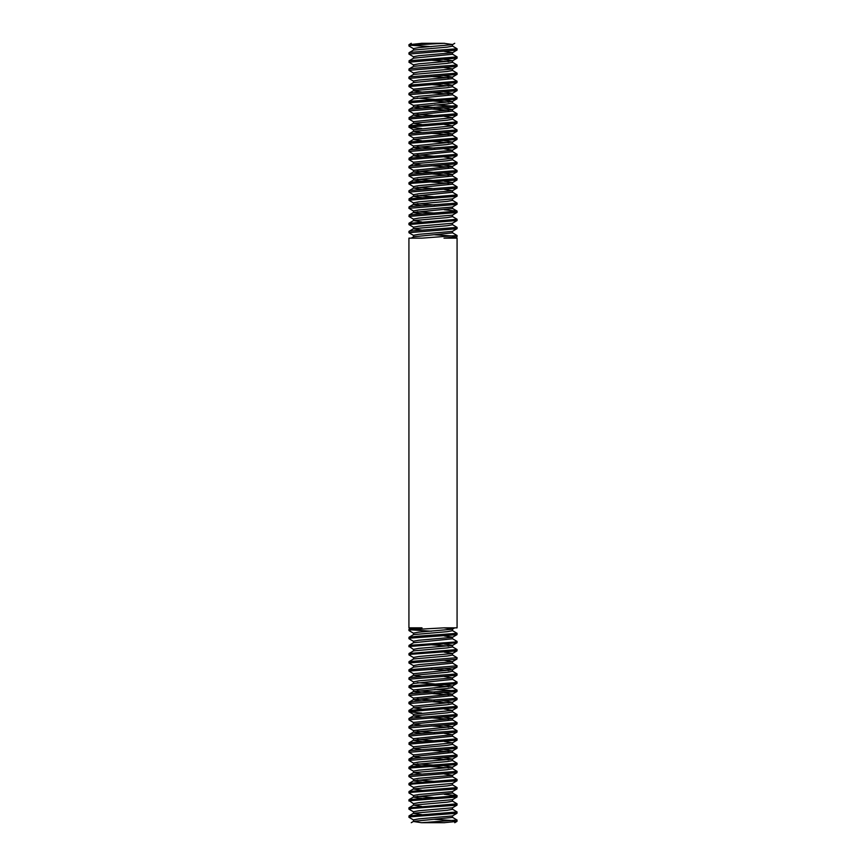 <?xml version="1.0" encoding="UTF-8"?>
<svg xmlns="http://www.w3.org/2000/svg" width="866" height="866" viewBox="0 0 866 866"><rect width="100%" height="100%" fill="white"/><g stroke="black" fill="none" stroke-linecap="round" stroke-linejoin="round"><path stroke-width="1.3" d="M413.602 820.005L409.023 817.342L409.705 816.887L456.977 813.282L452.398 815.945L418.808 818.879L413.483 819.853L413.472 821.412M413.472 821.488L421.45 822.7L443.987 822.7L456.967 821.412L457.075 820.059L422.013 822.7L444.55 822.7M413.602 811.875L408.936 809.147L411.491 808.498L456.977 805.163L452.398 807.826L418.808 810.76L413.472 811.734L413.472 813.293M413.483 813.369L421.699 814.603M452.528 817.417L413.602 821.336L411.263 822.7M413.602 803.767L409.293 800.758L456.977 797.045L452.398 799.697L418.808 802.641L413.483 803.616L413.472 805.174M452.528 799.632L452.528 801.191L447.192 802.165L413.602 805.109L421.688 806.484M452.528 807.751L452.528 809.309L447.192 810.284L413.602 813.217L409.023 815.88L408.925 817.223M413.602 795.648L409.023 792.985L410.69 792.368L456.977 788.926L452.398 791.589L418.808 794.523L413.472 795.497L413.472 797.056M417.25 796.319L434.71 797.64M413.483 797.131L421.688 798.365M413.602 787.53L408.925 784.748L413.071 783.979L456.977 780.807L452.398 783.459L418.808 786.404L413.472 787.378L413.472 788.937M413.472 789.013L421.699 790.247M452.528 793.061L413.602 796.98L409.023 799.643L408.925 800.985M444.301 773.966L452.398 775.351L418.808 778.285L413.483 779.259L413.472 780.818M417.25 780.071L434.71 781.403M413.472 780.894L421.688 782.128M452.528 783.394L452.528 784.953L447.192 785.927L413.602 788.861L409.023 791.524L408.925 792.866M444.312 765.847L452.398 767.233L418.808 770.166L413.472 771.141L413.472 772.699M452.528 767.081L452.528 768.716L447.192 769.69L413.602 772.624L421.699 774.009M452.528 776.824L413.602 780.742L409.023 783.405L408.925 784.737M444.312 757.728L452.398 759.114L418.808 762.048L413.483 763.022L413.472 764.581M417.26 763.834L434.71 765.165M452.528 758.962L452.528 760.597L447.192 761.571L413.602 764.516L421.688 765.89M431.29 766.572L448.75 767.904M444.312 749.61L452.398 750.995L413.472 754.903L413.472 756.538L421.699 757.772M431.29 758.454L448.74 759.785M444.312 741.491L452.398 742.866L413.472 746.784L413.472 748.419L421.688 749.653M431.29 750.335L448.75 751.656M452.528 752.467L413.483 756.538M444.301 733.372L452.398 734.758L413.472 738.666L413.472 740.3L421.688 741.534M417.25 739.488L434.71 740.809M452.528 742.725L452.528 744.359L447.192 745.334L413.472 748.419M444.312 725.253L452.398 726.639L413.472 730.547L413.472 732.181L421.699 733.415M417.26 731.369L434.71 732.69M452.528 736.219L413.472 740.3M444.301 717.135L452.398 718.52L413.483 722.428L413.472 724.063L421.688 725.297M431.29 725.979L448.75 727.31M452.528 726.487L452.528 728.122L447.192 729.096L413.472 732.181M444.312 709.016L452.398 710.401L413.472 714.309L413.472 715.944L421.699 717.178M431.29 717.86L448.74 719.181M452.528 719.992L413.472 724.063M444.312 700.897L452.398 702.283L413.483 706.191L413.472 707.825L421.688 709.059M452.528 710.25L452.528 711.884L447.192 712.859L413.472 715.944M444.301 692.778L452.398 694.164L413.472 698.072L413.472 699.706L421.688 700.94M417.25 698.894L434.71 700.215M431.29 701.622L448.74 702.954M452.528 702.131L452.528 703.766L447.192 704.74L413.472 707.825M444.312 684.66L452.398 686.034L413.472 689.953L413.472 691.588L421.688 692.822M417.26 690.765L434.71 692.096M431.29 693.504L448.75 694.824M452.528 695.636L413.472 699.706M444.301 676.541L452.398 677.926L418.808 680.86L413.483 681.834L413.472 683.393M417.25 682.646L434.71 683.978M431.29 685.385L448.74 686.716M452.528 685.969L452.528 687.528L447.192 688.502L413.472 691.588M444.312 668.422L452.398 669.808L413.472 673.716L413.472 675.35L421.699 676.584M452.528 679.399L413.472 683.469M444.301 660.303L452.398 661.689L418.808 664.623L413.483 665.597L413.472 667.156M431.29 669.147L448.75 670.479M452.528 669.656L452.528 671.291L447.192 672.265L413.472 675.35M413.602 657.619L408.947 654.902L411.361 654.263L456.977 650.907L452.398 653.57L418.808 656.504L413.472 657.478L413.472 659.037M452.528 663.161L413.602 667.091L408.947 669.797L408.925 671.074L452.745 667.816L456.934 667.166L457.075 665.813L409.023 669.743M413.602 649.511L409.239 646.512L456.977 642.788L452.398 645.441L418.808 648.385L413.472 649.359L413.472 650.918M444.312 652.185L452.517 653.419M452.528 653.494L452.528 655.053L447.192 656.027L413.602 658.961L409.023 661.624L408.925 662.966L455.18 659.427L456.977 659.026L457.075 657.684L409.023 661.624M413.602 641.392L409.023 638.729L410.581 638.123L456.977 634.67L452.398 637.333L418.808 640.266L413.472 641.241L413.472 642.799M444.312 644.066L452.528 645.3M431.29 644.791L448.74 646.123M452.528 645.376L452.528 646.934L447.192 647.909L413.602 650.853L409.023 653.505L408.925 654.837M454.737 627.85L452.398 629.214L418.808 632.148L413.472 633.122L413.472 634.681M444.301 635.947L452.517 637.181M452.528 638.794L413.602 642.724L409.023 645.387L408.925 646.729M413.602 48.723L409.023 46.06L408.925 44.718L422.013 43.3L444.55 43.3L421.45 43.3M408.925 45.941L408.925 45.941C408.157 45.064 428.941 44.177 443.987 43.3L452.528 44.512M411.263 43.3L408.925 44.718M413.602 56.842L408.925 54.06L409.023 52.718L410.711 52.339L457.075 48.777L457.075 50.001L452.398 52.783L418.808 55.716L413.472 56.691L413.472 58.249M408.925 54.06L456.977 50.12M411.577 45.335L431.29 46.656M452.398 45.995L457.075 48.777M413.602 64.961L409.023 62.298L409.304 60.728L457.086 56.896L457.075 58.098M408.925 62.179L457.086 58.119M452.398 54.125L457.086 56.896M413.602 73.069L408.914 70.298L409.023 68.955L411.512 68.468L457.075 65.015L457.075 66.238L452.398 69.02L418.808 71.954L413.472 72.928L413.472 74.487M408.914 70.298L456.977 66.357M452.398 62.233L457.075 65.015M413.602 81.198L409.023 78.535L408.925 77.193L409.715 76.858L457.075 73.134L457.075 74.357L452.398 77.139L418.808 80.073L413.483 81.047L413.472 82.606M408.925 78.416L456.977 74.476M452.398 70.352L457.075 73.134M413.602 89.306L409.023 86.654L409.023 85.193L457.075 81.252L456.977 82.595L452.398 85.258L413.472 89.166L413.472 90.8L421.699 92.034M408.914 86.535L456.977 82.595M452.398 78.47L457.075 81.252M413.602 97.436L408.925 94.654L409.023 93.312L410.289 92.998L457.075 89.371L457.075 90.594L452.398 93.376L418.808 96.31L413.483 97.284L413.472 98.843M408.925 94.654L456.977 90.713M452.398 86.589L457.075 89.371M413.602 105.555L409.023 102.892L409.12 101.387L453.946 98.15L457.086 97.49L452.398 94.719M408.925 102.773L453.784 99.395L456.977 98.832L457.075 97.512M413.602 113.673L408.925 110.891L409.023 109.549L411.004 109.127L457.075 105.609L456.977 106.951L452.398 109.614L413.472 113.522L413.472 115.156L421.688 116.39M408.925 110.891L456.977 106.951M454.423 106.215L434.71 104.894M452.398 102.827L457.075 105.609M413.602 121.792L409.023 119.129L409.445 117.516L457.075 113.727L456.977 115.07L452.398 117.733L413.483 121.641L413.472 123.275L421.688 124.509M408.925 119.01L456.977 115.07M452.398 110.945L457.075 113.727M421.688 128.525L409.023 127.248L409.023 125.787L457.075 121.846L456.977 123.189L452.398 125.851L413.472 129.759L413.472 131.394L421.699 132.628M408.914 127.129L456.977 123.189M452.398 119.064L457.075 121.846M413.602 138.03L409.023 135.367L408.925 134.024L409.921 133.645L457.075 129.965L456.977 131.307L452.398 133.97L413.483 137.878L413.472 139.513L421.688 140.747M408.925 135.248L456.977 131.307M452.398 127.183L457.075 129.965M413.602 146.148L409.023 143.485L409.023 142.024L457.075 138.084L457.01 139.415L452.398 142.089L413.472 145.997L413.472 147.631L421.699 148.865M408.925 143.366L456.977 139.426M452.398 135.302L457.075 138.084M413.602 154.267L408.925 151.485L409.023 150.143L410.538 149.786L457.075 146.202L456.977 147.545L452.398 150.208L413.472 154.116L413.472 155.75L421.688 156.984M408.925 151.485L456.977 147.545M452.398 143.42L457.075 146.202M413.602 162.386L409.023 159.723L409.228 158.175L457.086 154.321L456.977 155.664L452.398 158.316L413.472 162.234L413.472 163.869L421.688 165.103M408.925 159.604L456.977 155.664M452.398 151.55L457.086 154.321M413.602 170.505L408.925 167.723L409.023 166.38L411.307 165.915L457.075 162.44L456.977 163.782L452.398 166.445L413.472 170.353L413.472 171.988L421.699 173.222M408.925 167.723L456.977 163.782M452.398 159.658L457.075 162.44M413.602 178.623L409.023 175.96L409.607 174.304L457.075 170.559L457.075 171.782L452.398 174.564L418.808 177.498L413.483 178.472L413.472 180.031M408.925 175.841L456.977 171.901M452.398 167.777L457.075 170.559M408.925 183.938L409.023 182.618L412.216 182.055L457.075 178.677L456.977 180.02L452.398 182.683L418.808 185.616L413.472 186.591L413.472 188.149M413.602 186.731L408.914 183.96L412.054 183.3L456.977 180.02M452.398 175.895L457.075 178.677M413.602 194.861L408.925 192.079L408.925 190.856L410.138 190.444L457.075 186.796L457.075 188.019L452.398 190.801L418.808 193.735L413.483 194.709L413.472 196.268M408.925 192.079L456.977 188.139M452.398 184.014L457.075 186.796M413.602 202.98L409.023 200.317L409.066 198.834L457.086 194.915L457.075 196.138L452.398 198.909L418.808 201.854L413.472 202.828L413.472 204.387M408.925 200.198L456.977 196.257M452.398 192.144L457.086 194.915M413.602 211.098L408.925 208.316L409.023 206.974L410.82 206.573L457.075 203.034L457.075 204.257L452.398 207.039L418.808 209.973L413.472 210.947L413.472 212.506M408.925 208.316L456.977 204.376M452.398 200.252L457.075 203.034M413.602 219.217L409.023 216.554L409.358 214.963L457.086 211.152L457.075 212.376L452.398 215.147L418.808 218.091L413.483 219.066L413.472 220.624M408.925 216.435L456.977 212.495M444.312 209.756L457.086 211.152M413.602 227.325L409.023 224.673L408.925 223.352M408.914 224.554L457.075 220.494L457.075 219.271L408.914 223.331M452.398 216.489L457.075 219.271M413.602 633.273L409.023 630.61L408.925 629.268L422.013 627.85L408.925 627.85L408.925 238.15L422.013 238.15L457.075 235.509L456.977 236.851L454.737 238.15M408.925 630.491L408.925 630.491C408.157 629.614 428.941 628.727 443.987 627.85L457.075 627.85L457.075 238.15L443.987 238.15L456.977 236.851M454.423 236.115L434.71 234.794M413.602 235.455L409.023 232.792L408.925 231.449L409.791 231.103L457.075 227.39L457.075 228.613L452.398 231.395L418.808 234.329L413.483 235.303L413.472 236.862M452.398 232.727L457.075 235.509M411.263 627.85L408.925 629.268M408.925 232.673L456.977 228.732M452.398 224.608L457.075 227.39M408.925 638.61L409.023 637.268L417.791 636.239L457.075 633.327L456.977 634.67M411.577 629.885L431.29 631.206M452.398 630.545L457.075 633.327M452.398 638.675L457.064 641.403L454.509 642.052L409.023 645.387M456.977 650.907L457.075 649.565L409.023 653.505M452.398 646.783L457.075 649.565M452.398 654.902L457.075 657.684M413.602 665.748L408.925 662.966M452.398 663.02L457.075 665.802M413.602 681.986L408.925 679.204L409.023 677.862L410.289 677.548L457.075 673.921L456.977 675.263L452.398 677.926M408.925 679.204L456.977 675.263M413.602 673.856L408.914 671.085M452.398 671.139L457.075 673.921M413.602 690.105L409.023 687.442L409.12 685.937L453.946 682.7L457.086 682.04L452.398 679.269M408.925 687.323L453.784 683.945L456.977 683.382L457.075 682.062M413.602 698.223L408.925 695.441L409.023 694.099L411.004 693.677L457.075 690.159L456.977 691.501L452.398 694.164M408.925 695.441L456.977 691.501M454.423 690.765L434.71 689.444M452.398 687.377L457.075 690.159M413.602 706.342L409.023 703.679L408.925 702.337L414.717 701.417L457.075 698.277L456.977 699.62L452.398 702.283M408.925 703.56L456.977 699.62M452.398 695.495L457.075 698.277M421.688 713.075L409.023 711.798L408.925 710.477M408.914 711.679L457.075 707.619L457.075 706.396L408.914 710.456M452.398 703.614L457.075 706.396M413.602 722.58L409.023 719.917L408.925 718.574L409.921 718.195L457.075 714.515L456.977 715.857L452.398 718.52M408.925 719.798L456.977 715.857M452.398 711.733L457.075 714.515M413.602 730.698L408.925 727.916L408.99 726.585L412.844 725.946L457.075 722.634L457.01 723.965L452.398 726.639M408.925 727.916L456.977 723.976M452.398 719.852L457.075 722.634M413.602 738.817L408.925 736.035L409.023 734.693L410.538 734.336L457.075 730.752L456.977 732.095L452.398 734.758M408.925 736.035L456.977 732.095M452.398 727.97L457.075 730.752M413.602 746.936L409.023 744.273L409.228 742.725L457.086 738.871L457.075 740.073M408.925 744.154L457.086 740.094M452.398 736.1L457.086 738.871M413.602 755.055L408.925 752.273L409.023 750.93L411.307 750.465L457.075 746.99L456.977 748.332L452.398 750.995M408.925 752.273L456.977 748.332M452.398 744.208L457.075 746.99M413.602 763.173L409.023 760.51L408.925 759.168L415.204 758.215L457.075 755.109L456.977 756.451L452.398 759.114M408.925 760.391L456.977 756.451M452.398 752.327L457.075 755.109M408.925 768.488L409.023 767.168L412.216 766.605L457.075 763.227L456.977 764.57L452.398 767.233M413.602 771.281L408.914 768.51L412.054 767.85L456.977 764.57M452.398 760.445L457.075 763.227M413.602 779.411L408.925 776.629L408.925 775.406L410.138 774.994L457.075 771.346L456.977 772.688L452.398 775.351M408.925 776.629L456.977 772.688M452.398 768.564L457.075 771.346M456.977 780.807L457.075 779.476L409.023 783.405M452.398 776.694L457.086 779.465M456.977 788.926L457.075 787.584L409.023 791.524M452.398 784.802L457.075 787.584M456.977 797.045L457.075 795.713L409.023 799.643M444.312 794.306L457.086 795.702M408.925 809.093L408.925 807.902M456.977 805.163L457.075 803.821L408.914 807.881M452.398 801.039L457.075 803.821M456.977 813.282L457.075 811.94L409.023 815.88M452.398 809.158L457.075 811.94M421.45 238.15L422.013 238.15M456.977 220.614L452.398 223.276L418.808 226.21L413.472 227.184L413.472 228.743M413.483 228.819L421.699 230.053M452.528 232.867L413.602 236.786L411.263 238.15M452.528 215.082L452.528 216.641L447.192 217.615L413.602 220.559L421.688 221.934M452.528 223.201L452.528 224.759L447.192 225.734L413.602 228.667L409.023 231.33M417.25 211.769L434.71 213.09M413.483 212.581L421.688 213.815M417.26 203.651L434.71 204.971M413.472 204.463L421.699 205.697M452.528 208.511L413.602 212.43L409.023 215.093M417.25 195.521L434.71 196.853M413.472 196.344L421.688 197.578M452.528 198.844L452.528 200.403L447.192 201.377L413.602 204.311L409.023 206.974M417.26 187.413L434.71 188.734M444.301 189.416L452.398 190.801M444.312 181.297L452.528 182.531L452.528 184.166L413.602 188.074L421.699 189.459M452.528 192.274L413.602 196.192L409.023 198.855M417.26 179.284L434.71 180.615M444.312 173.178L452.528 174.412L452.528 176.047L413.602 179.966L421.688 181.34M431.29 182.022L448.75 183.354M417.25 171.176L434.71 172.496M431.29 173.904L448.74 175.235M444.312 165.06L452.398 166.445M431.29 165.785L448.75 167.106M452.528 167.917L413.483 171.988M417.25 154.938L434.71 156.259M444.312 156.941L452.398 158.316M452.528 158.175L452.528 159.809L447.192 160.784L413.472 163.869M417.26 146.819L434.71 148.14M444.301 148.822L452.398 150.208M452.528 151.669L413.472 155.75M444.312 140.703L452.398 142.089M431.29 141.429L448.75 142.76M452.528 141.937L452.528 143.572L447.192 144.546L413.472 147.631M444.301 132.585L452.398 133.97M431.29 133.31L448.74 134.631M452.528 135.442L413.472 139.513M444.312 124.466L452.398 125.851M452.528 125.7L452.528 127.334L447.192 128.309L413.472 131.394M417.25 114.344L434.71 115.665M444.312 116.347L452.398 117.733M452.528 117.581L452.528 119.216L447.192 120.19L413.472 123.275M444.312 100.11L452.398 101.484L413.472 105.403L413.472 107.038L421.688 108.272M417.26 106.215L434.71 107.546M444.301 108.228L452.398 109.614M431.29 108.954L448.75 110.274M452.528 111.086L413.472 115.156M417.25 98.096L434.71 99.428M431.29 100.835L448.74 102.166M452.528 101.419L452.528 102.978L447.192 103.952L413.472 107.038M444.301 91.991L452.398 93.376M431.29 92.716L448.74 94.037M452.528 94.849L413.602 98.767L409.023 101.43M444.312 83.872L452.398 85.258M431.29 84.597L448.75 85.929M452.528 85.106L452.528 86.741L447.192 87.715L413.602 90.649L409.023 93.312M444.301 75.753L452.398 77.139M431.29 76.479L448.74 77.799M452.528 78.611L413.602 82.541L409.023 85.193M456.977 58.238L452.398 60.891L418.808 63.835L413.472 64.809L413.472 66.368M444.312 67.635L452.517 68.869M452.528 68.944L452.528 70.503L447.192 71.477L413.602 74.411L409.023 77.074M444.312 59.516L452.528 60.75M431.29 60.241L448.74 61.573M452.528 60.826L452.528 62.384L447.192 63.359L413.602 66.303L409.023 68.955M454.737 43.3L452.398 44.664L418.808 47.598L413.472 48.572L413.472 50.131M444.301 51.397L452.517 52.631M452.528 54.244L413.602 58.174L409.023 60.837M452.528 44.588L452.528 46.147L447.192 47.121L413.602 50.055L409.023 52.718M452.398 817.277L457.075 820.059M454.423 820.665L434.71 819.344M452.528 629.138L452.528 630.697L447.192 631.671L413.602 634.605L409.023 637.268M422.013 822.7L421.45 822.7L422.013 822.7M452.528 629.062L443.987 627.85M452.528 815.869L452.528 817.428M452.528 791.513L452.528 793.072M452.528 775.2L452.528 776.834M452.528 750.844L452.528 752.478M452.528 734.606L452.528 736.241M452.528 718.369L452.528 720.003M452.528 694.012L452.528 695.647M452.528 677.775L452.528 679.409M452.528 661.613L452.528 663.172M452.528 637.257L452.528 638.816M457.075 641.457L457.075 642.669M452.528 231.319L452.528 232.878M452.528 206.963L452.528 208.522M452.528 190.65L452.528 192.284M452.528 166.294L452.528 167.928M452.528 150.056L452.528 151.691M452.528 133.819L452.528 135.453M452.528 109.462L452.528 111.097M452.528 93.225L452.528 94.859M452.528 77.063L452.528 78.622M452.528 52.707L452.528 54.266M413.602 220.559L409.023 223.212M452.398 208.381L456.977 211.033M413.602 188.074L409.023 190.736M413.602 179.966L409.023 182.618M413.602 171.836L409.023 174.499M413.602 163.717L409.023 166.38M413.602 155.599L409.023 158.261M413.602 147.48L409.023 150.143M413.602 139.361L409.023 142.024M413.602 131.242L409.023 133.905M413.602 123.134L409.023 125.787M413.602 115.005L409.023 117.668M413.602 106.886L409.023 109.549M409.023 127.248L413.602 129.9M456.977 98.832L452.398 101.484M413.602 805.109L409.023 807.762M452.398 792.931L456.977 795.583M413.602 772.624L409.023 775.287M413.602 764.516L409.023 767.168M413.602 756.386L409.023 759.049M413.602 748.267L409.023 750.93M413.602 740.149L409.023 742.812M413.602 732.03L409.023 734.693M413.602 723.911L409.023 726.574M413.602 715.792L409.023 718.455M413.602 707.684L409.023 710.337M413.602 699.555L409.023 702.218M413.602 691.436L409.023 694.099M413.602 683.317L409.023 685.98M413.602 675.199L409.023 677.862M456.977 821.401L454.737 822.7M456.977 740.213L452.398 742.866M409.023 711.798L413.602 714.45M456.977 707.738L452.398 710.401M456.977 683.382L452.398 686.034M456.977 667.145L452.398 669.808M456.977 659.026L452.398 661.689"/></g></svg>
